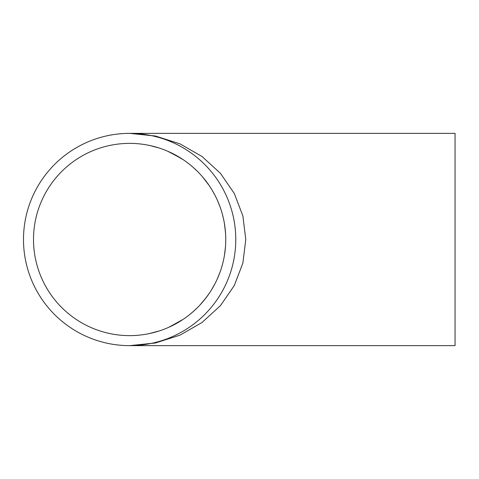 <?xml version="1.0" encoding="UTF-8"?>
<svg xmlns="http://www.w3.org/2000/svg" width="479" height="479" viewBox="0 0 479 479"><rect width="100%" height="100%" fill="white"/><g stroke="black" fill="none" stroke-linecap="round" stroke-linejoin="round"><path stroke-width="0.72" d="M153.567 146.406L158.489 147.807M172.063 153.25L183.295 159.752M190.606 165.189L193.217 167.411M201.922 176.146L204.802 179.589M211.922 189.822L214.185 193.779M217.604 200.755L220.148 207.144M221.723 211.94L222.633 215.203M224.34 223.076L225.405 231.285M225.477 246.787L224.519 254.882M222.729 263.444L221.567 267.563M219.963 272.359L219.627 273.269M209.209 293.423L204.958 299.213M197.414 307.656L193.181 311.625M170.123 326.678L167.878 327.69M131.821 335.599L129.635 335.623M149.346 333.582L159.393 330.899M168.949 327.217L183.104 319.379M189.51 314.697L193.51 311.326M199.869 305.123L205.916 297.986M211.502 289.867L214.873 283.933M217.256 279.017L219.819 272.761M222.178 265.486L222.771 263.258M224.358 255.852L225.411 247.619M225.561 233.369L224.675 225.112M223.4 218.346L222.388 214.287M220.071 206.922L217.682 200.941M214.358 194.103L212.239 190.349M209.257 185.648L202.701 177.038M197.366 171.296L192.887 167.123M181.403 158.507L167.866 151.31M159.058 147.993L149.837 145.526M131.276 143.389L129.635 143.377A96.123 96.123 0 0 1 212.88 287.562A96.123 96.123 0 0 1 46.385 287.562A96.123 96.123 0 0 1 129.635 143.377M129.635 345.634L155.477 342.976L180.026 335.126L202.048 322.481L220.442 305.674L234.279 285.55L242.871 263.115L245.781 239.5L242.871 215.885L234.279 193.45L220.442 173.326L202.048 156.519L180.026 143.874L155.477 136.024L129.635 133.366A106.134 106.134 0 0 1 221.549 292.567A106.134 106.134 0 0 1 37.715 292.567A106.134 106.134 0 0 1 129.635 133.366L455.05 133.366L455.05 345.634L129.635 345.634M148.963 135.138L152.579 135.874M166.854 338.898L165.207 339.497"/></g></svg>
